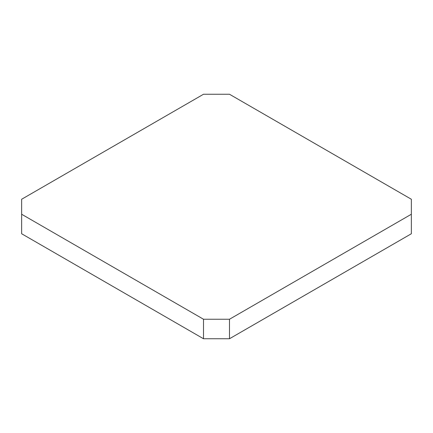 <?xml version="1.0" encoding="UTF-8"?>
<svg xmlns="http://www.w3.org/2000/svg" width="433" height="433" viewBox="0 0 433 433"><rect width="100%" height="100%" fill="white"/><g stroke="black" fill="none" stroke-linecap="round" stroke-linejoin="round"><path stroke-width="0.65" d="M203.51 94.253L21.65 199.25L21.65 214.248L203.51 319.245L203.51 338.747L21.65 233.75L21.65 214.248L203.51 319.245L229.49 319.245L411.35 214.248L411.35 233.75L229.49 338.747L229.49 319.245L411.35 214.248L411.35 199.25L229.49 94.253L203.51 94.253L21.65 199.25L21.65 233.75L203.51 338.747L229.49 338.747L411.35 233.75L411.35 199.25L229.49 94.253L203.51 94.253M229.49 319.245L229.49 338.747L203.51 338.747L203.51 319.245L229.49 319.245"/></g></svg>
